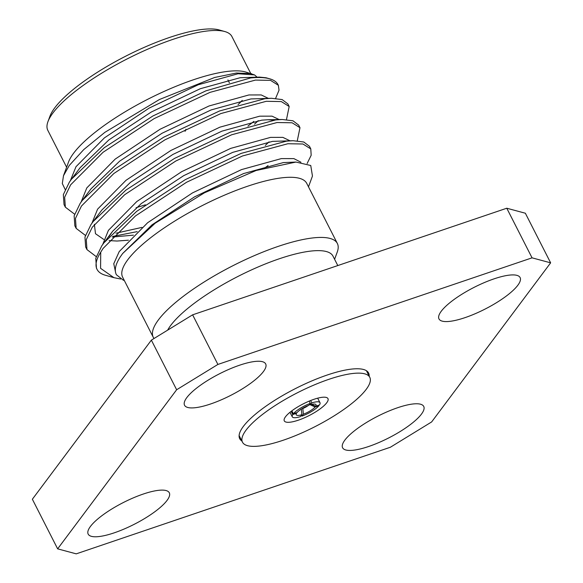 <?xml version="1.0" encoding="UTF-8"?>
<svg xmlns="http://www.w3.org/2000/svg" width="583" height="583" viewBox="0 0 583 583"><rect width="100%" height="100%" fill="white"/><g stroke="black" fill="none" stroke-linecap="round" stroke-linejoin="round"><path stroke-width="0.87" d="M369.163 376.101A72.328 19.326 153 0 0 368.587 373.003A72.328 19.326 153 0 0 327.18 375.037A72.328 19.326 153 0 0 239.693 438.678A72.328 19.326 153 0 0 241.858 440.967M185.882 129.244A20.456 5.466 -27 0 1 185.059 131.284M167.642 330.146A93.674 25.033 -27 0 1 170.746 325.38A93.674 25.033 -27 0 1 259.056 266.562A93.674 25.033 -27 0 1 332.988 256.126L337.797 265.564M154.036 338.497A103.308 27.605 -27 0 1 153.263 337.28A103.308 27.605 -27 0 1 158.438 319.863A103.308 27.605 -27 0 1 255.82 254.997A103.308 27.605 -27 0 1 337.36 243.483A103.308 27.605 -27 0 1 337.222 252.148L334.598 259.275M47.944 121.665L49.956 116.199A98.862 26.417 -27 0 1 54.78 107.819A98.862 26.417 -27 0 1 135.504 51.362A98.862 26.417 -27 0 1 219.215 29.959L224.819 31.548A103.308 27.605 153 0 0 137.34 53.906A103.308 27.605 153 0 0 52.987 112.905A103.308 27.605 153 0 0 47.944 121.665A103.308 27.605 153 0 0 47.813 130.33L66.615 167.226M242.236 100.363A103.308 27.605 -27 0 1 238.075 104.605M65.172 189.475L62.308 183.536L63.489 175.723L68.524 162.045A103.308 27.605 -27 0 1 73.56 153.285A103.308 27.605 -27 0 1 157.913 94.286A103.308 27.605 -27 0 1 245.399 71.928L254.545 74.915L257.074 77.131M153.263 337.28L122.619 277.151A103.308 27.605 -27 0 1 127.794 259.726A103.308 27.605 -27 0 1 225.176 194.86A103.308 27.605 -27 0 1 306.716 183.346L337.36 243.483M494.049 278.856A45.525 12.163 -27 0 1 520.109 277.574A45.525 12.163 -27 0 1 465.045 317.633A45.525 12.163 -27 0 1 438.984 318.916A45.525 12.163 -27 0 1 494.049 278.856M397.672 407.714A45.525 12.163 -27 0 1 423.732 406.431A45.525 12.163 -27 0 1 368.667 446.491A45.525 12.163 -27 0 1 342.607 447.773A45.525 12.163 -27 0 1 397.672 407.714M143.236 494.056A45.525 12.163 -27 0 1 169.296 492.773A45.525 12.163 -27 0 1 114.232 532.833A45.525 12.163 -27 0 1 88.171 534.108A45.525 12.163 -27 0 1 143.236 494.056M239.613 365.198A45.525 12.163 -27 0 1 265.673 363.916A45.525 12.163 -27 0 1 210.609 403.975A45.525 12.163 -27 0 1 184.549 405.251A45.525 12.163 -27 0 1 239.613 365.198M253.838 121.417L247.928 126.11M63.489 175.723L69.282 165.434L83.763 149.576L104.867 132.341L159.451 99.504L214.704 77.459L236.421 73.028L251.375 73.618M308.487 186.83L312.459 176.051L310.746 165.506L295.96 162.059L256.126 170.484L204.444 192.805L155.187 223.194L122.663 253.503L120.55 256.476C115.5 264.077 114.115 270.169 116.396 274.761L123.523 280.336M120.63 279.009L113.925 277.668L100.575 268.318L100.721 252.213A122.568 32.757 -27 0 0 97.033 269.353L96.457 268.224L95.765 258.262L101.741 245.88L103.949 242.798L136.633 211.396L185.285 179.651L241.151 153.402L286.552 141.137L293.081 140.714L303.765 141.997L309.471 146.326L310.79 148.92L302.941 144.001L287.878 143.731L242.47 155.989L186.611 182.239L135.489 215.914L103.06 248.467L100.721 252.213M113.925 277.668L105.443 275.263A122.568 32.757 -27 0 1 97.033 269.353M275.613 98.389L279.031 90.197L278.361 85.278L270.512 80.359L255.449 80.09L210.048 92.347L154.182 118.597L103.067 152.272L70.638 184.826L64.655 197.214L65.347 207.169L74.609 214.187M136.094 207.73L145.429 204.822M278.361 85.278L278.069 84.703A122.568 32.757 153 0 0 269.659 78.792A122.568 32.757 153 0 0 250.566 77.947L205.981 90.817L152.863 116.002L104.204 147.754L71.52 179.156L69.311 182.239L63.336 194.62L64.028 204.582L65.347 207.169M297.279 140.816L299.983 127.706L292.134 122.787L277.063 122.517L231.662 134.775L175.796 161.025L124.682 194.7L92.252 227.253L86.277 239.642L86.969 249.597L96.231 256.615M299.983 127.706L298.664 125.112L292.95 120.783L282.274 119.5L275.744 119.923L230.343 132.188L174.477 158.438L125.826 190.182L93.134 221.584L90.933 224.666L84.95 237.048L85.65 247.01L86.969 249.597M286.472 119.602L289.175 106.492L281.319 101.573L266.256 101.304L220.855 113.561L164.989 139.811L113.874 173.486L81.445 206.039L75.462 218.428L76.162 228.383L85.424 235.401M112.876 236.406L137.18 231.633M289.175 106.492L287.849 103.898L282.143 99.569L271.467 98.287L264.937 98.709L219.536 110.974L163.67 137.224L115.019 168.968L82.327 200.37L80.126 203.452L74.143 215.834L74.843 225.796L76.162 228.383M115.966 233.2L141.997 227.392M265.294 167.605L268.078 165.543M307.132 163.495L311.169 155.289L310.79 148.92M302.708 408.246L302.832 408.486A6.653 1.778 153 0 0 308.123 405.593M292.797 414.557A15.552 4.154 153 0 0 292.28 416.809A15.552 4.154 153 0 0 300.442 416.619L301.856 414.717A11.099 2.966 -27 0 1 296.251 413.857A11.099 2.966 -27 0 1 296.543 413.289L292.797 414.557L291.165 411.358M309.172 401.126L310.331 403.392A15.552 4.154 153 0 0 293.358 413.799L291.85 410.833M311.825 402.889L310.404 404.784A11.099 2.966 -27 0 1 315.257 404.179A11.099 2.966 -27 0 1 315.716 406.213L319.469 404.945A15.552 4.154 153 0 0 319.987 402.693A15.552 4.154 153 0 0 311.825 402.889L310.622 400.536M301.484 415.22L301.936 416.109A15.552 4.154 153 0 0 318.901 405.702L318.653 405.221M293.358 413.799L297.111 412.531A11.099 2.966 -27 0 1 308.91 405.294L310.331 403.392M318.901 405.702L315.155 406.97A11.099 2.966 -27 0 1 303.357 414.207L301.936 416.109M311.708 404.427L315.716 406.213M310.404 404.784L309.624 404.34M296.769 412.647L296.543 413.289M301.856 414.717L301.338 408.996M315.155 406.97L309.449 404.427M302.832 408.486L303.357 414.207M269.659 78.792L266.074 77.772L259.348 77.087L250.566 77.947M390.384 447.241L76.227 553.85L57.644 548.851L176.642 389.75L151.361 340.137L192.616 314.827L506.773 208.226L525.356 213.225L550.636 262.838L431.639 421.939L390.384 447.241M192.616 314.827L217.896 364.441L532.053 257.839L506.773 208.226M57.644 548.851L32.364 499.237L151.361 340.137M217.896 364.441L176.642 389.75M550.636 262.838L532.053 257.839M250.712 73.429L231.91 36.525A103.308 27.605 153 0 0 224.819 31.548M298.321 420.19A24.515 6.551 153 0 0 327.974 398.626A24.515 6.551 153 0 0 313.938 399.311A24.515 6.551 153 0 0 284.293 420.882A24.515 6.551 153 0 0 298.321 420.19M328.885 379.329A71.439 19.093 153 0 0 242.477 442.184A71.439 19.093 153 0 0 283.374 440.18A71.439 19.093 153 0 0 369.782 377.318A71.439 19.093 153 0 0 328.885 379.329M254.545 74.915L238.083 73.749L198.264 84.746L149.241 108.044L104.393 137.88L75.979 166.723L70.31 180.81M254.501 124.194L258.247 120.63M268.311 98.338L261.22 94.942L248.89 94.963L209.071 105.96L160.048 129.258L115.201 159.093L86.787 187.937L81.117 202.024M265.316 145.407L269.055 141.844M279.119 119.551L272.035 116.155L259.705 116.177L219.878 127.174L170.855 150.472L126.008 180.307L97.594 209.151L91.925 223.238M112.293 237.033L133.42 235.16M289.933 140.765L282.842 137.369L270.512 137.391L230.686 148.388L181.663 171.686L136.816 201.521L108.409 230.365L102.732 244.452M300.923 162.227L293.883 158.62L281.319 158.605L241.5 169.602L192.477 192.907L147.63 222.735L119.216 251.579L113.765 263.727L115.726 273.077M259.348 77.094L240.109 77.728L200.29 88.725L151.267 112.023L108.861 139.927L80.199 167.613L71.52 179.156M271.467 98.287L250.923 98.942L211.097 109.939L162.074 133.237L119.668 161.141L91.014 188.826L82.327 200.37M274.025 120.127L267.845 119.741L261.731 120.156L221.904 131.153L172.881 154.451L130.475 182.355L101.821 210.04L93.134 221.584M94.373 224.287L95.488 233.71L103.752 239.424M109.13 240.59L117.015 241.041L128.442 240.203M293.081 140.714L272.538 141.37L232.719 152.367L183.689 175.665L141.283 203.569L112.628 231.254L108.948 236.683M295.96 162.059L283.345 162.584L243.526 173.581L194.503 196.879L152.097 224.783L122.663 253.496M229.367 82.764L227.924 79.922M292.28 416.809L289.977 412.298M319.987 402.693L317.684 398.182M282.274 119.5L267.845 119.741L273.901 120.142M103.949 242.798L112.628 231.254L108.992 236.632M239.117 435.581L242.477 442.184M366.423 370.715L369.782 377.318"/></g></svg>
